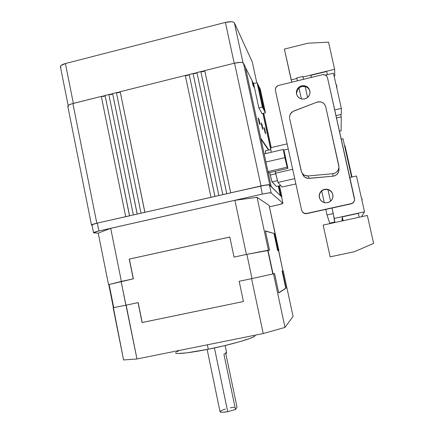 <?xml version="1.0" encoding="UTF-8"?>
<svg xmlns="http://www.w3.org/2000/svg" width="434" height="434" viewBox="0 0 434 434"><rect width="100%" height="100%" fill="white"/><g stroke="black" fill="none" stroke-linecap="round" stroke-linejoin="round"><path stroke-width="0.65" d="M254.856 335.363L254.715 336.09L253.038 337.137L249.832 338.477L239.286 341.835L224.617 345.632L208.287 349.213C188.703 353.167 174.381 354.573 175.656 352.641L176.182 353.281L178.287 353.504L186.94 352.831L208.287 349.213L207.376 344.797L208.287 349.213C231.615 344.591 254.769 337.809 254.942 335.786L254.829 335.243M225.799 353.553L237.018 407.2L235.478 409.512L223.933 354.231L226.678 352.95L223.933 354.231L235.478 409.512L237.018 407.2L225.799 353.553M207.126 349.446L220.033 411.649C220.288 412.501 222.843 412.506 227.704 411.665L235.478 409.512L227.704 411.665L214.434 347.938L227.704 411.665L222.919 412.284L220.841 412.202L220.038 411.747L221.389 410.521L225.295 409.04M284.574 154.206L286.711 163.792L284.574 154.206M262.049 113.61L258.865 107.898L253.586 83.534L252.751 81.89L253.89 87.147L253.049 85.52L251.899 80.209L245.492 67.612L251.899 80.209L253.049 85.52L253.89 87.147L252.751 81.89L253.586 83.534L257.091 82.677L260.34 89.377L265.429 112.802L262.049 113.61L258.865 107.898L253.586 83.534L257.091 82.677L262.38 107.052L258.865 107.898L262.38 107.052L265.429 112.802L260.34 89.377L257.091 82.677L262.38 107.052L265.429 112.802L262.049 113.61M270.941 186.229L269.129 184.889L265.234 185.188L230.725 192.821L262.581 185.606L268.022 184.765L269.791 184.873L243.501 63.261L245.335 66.869L271.136 186.181L269.791 184.873L271.136 186.181L245.335 66.869L243.501 63.261C242.4 62.127 239.416 62.095 234.555 63.163L240.458 62.377L242.508 62.621L243.501 63.261L269.791 184.873C268.847 184.531 265.917 184.889 261.002 185.947L230.725 192.821L204.75 70.601L234.555 63.163L261.002 185.947L234.555 63.163L204.75 70.601L230.725 192.821L260.644 186.072L262.369 194.085L268.272 193L271.147 192.935L282.935 203.242L279.366 204.555L269.427 206.817L276.914 205.146C280.825 204.24 282.832 203.606 282.935 203.248L271.147 192.935L269.433 185.003L281.509 196.667L282.935 203.248L281.509 196.667L280.559 195.756L278.623 185.974L280.727 195.718L281.861 196.618L281.563 196.927L281.861 196.624L280.906 195.691L278.791 185.936L280.906 195.691L278.623 185.974L280.559 195.756L270.962 186.246M260.769 138.24L268.82 149.942L260.769 138.24M270.577 148.873L262.885 113.41L270.577 148.873M259.32 123.413L258.116 117.853L258.946 119.225L260.134 124.726L259.32 123.413L258.116 117.853L258.946 119.225L258.442 119.345L258.946 119.225L260.134 124.726L259.32 123.413M262.293 128.204L261.132 122.849L261.897 124.119L263.047 129.419L262.293 128.204L261.132 122.849L261.897 124.119L261.431 124.227L261.897 124.119L263.047 129.419L262.293 128.204M263.932 127.487L264.648 128.665L265.754 133.78L265.055 132.647L263.932 127.487L264.648 128.665L264.214 128.768L264.648 128.665L265.754 133.78L265.055 132.647L263.932 127.487M108.533 284.661L98.23 233.118L110.703 228.322L121.379 281.406L108.533 284.661L109.129 284.53L113.741 307.597L113.399 307.673L108.782 284.596L133.363 278.829L121.379 281.406L110.703 228.322L234.886 200.307L257.064 197.34L268.413 250.185L246.403 254.433L234.886 200.307L246.403 254.433L234.051 257.096L229.803 237.029L129.256 259.087L133.249 278.845L121.113 281.471L133.363 278.829L129.256 259.087L133.363 278.829L129.37 259.082L229.808 237.051L129.256 259.087L229.803 237.029L234.051 257.096L246.854 254.346L234.051 257.096L246.854 254.346L252.008 278.557L273.491 273.827L284.997 327.399L263.237 333.551L251.557 278.655L252.008 278.557L239.221 281.259L252.008 278.557L239.167 281.275L251.557 278.655L263.237 333.551L136.981 358.972L126.153 305.156L138.175 302.617L125.887 305.211L138.066 302.644L142.092 322.549L243.447 301.505L239.167 281.275L243.447 301.505L142.092 322.549L243.447 301.505L142.2 322.511L138.175 302.617L142.092 322.549L138.175 302.617L125.887 305.211L121.113 281.471L136.981 358.972L263.237 333.551L284.997 327.399L273.491 273.827L274.543 273.496L278.726 292.961L286.12 288.1L282.431 271L282.089 271.071L282.908 270.811L282.431 271L283.218 270.745L293.069 316.397L284.997 327.399L293.069 316.397L283.218 270.745L282.908 270.811L269.134 205.456L278.867 250.575L278.02 250.543L274.359 233.557L265.391 230.904L269.541 250.228L267.984 250.266L269.541 250.228L268.413 250.185L257.064 197.34L269.134 205.456L257.064 197.34L234.886 200.307L110.703 228.322L98.23 233.118L108.533 284.661M113.393 307.663L123.587 359.954L136.981 358.972L123.587 359.954L113.144 307.722L125.887 305.211L113.399 307.673L108.782 284.596L109.129 284.53L113.741 307.597L125.887 305.205L113.393 307.663M252.572 81.934L252.046 80.892L252.572 81.934L252.284 82.004L252.572 81.934M68.312 106.905L67.78 106.178L68.458 105.278L71.48 103.9L101.317 96.413L125.692 216.669L211.092 197.324L144.853 212.318L210.978 197.302L144.853 212.318L120.191 91.704L185.307 75.451L210.978 197.302L226.868 193.743L222.81 194.616L196.96 72.543L200.85 71.572L226.765 193.721L222.81 194.616L196.96 72.543L200.969 71.664C202.559 71.86 203.828 71.55 204.783 70.737M91.476 225.002L67.834 106.471C67.617 105.462 69.299 104.475 72.879 103.509L96.82 223.228C93.18 224.085 91.406 224.714 91.498 225.11L92.046 225.251L91.482 224.996L92.258 224.53L96.82 223.228L72.879 103.509L101.317 96.413L125.692 216.669L96.82 223.228L129.592 215.834L105.082 95.475L108.853 94.531L133.341 214.933L129.516 215.801L105.082 95.475L108.853 94.531L133.341 214.933L137.242 214.092L112.628 93.592L116.404 92.648L141.012 213.192L137.177 214.065L112.628 93.592L116.404 92.648L141.012 213.192L144.918 212.351L120.191 91.704L185.307 75.451L210.978 197.302L214.949 196.45L189.186 74.485L193.07 73.514L218.861 195.517L214.917 196.412L189.186 74.485L196.993 72.695M189.115 74.805L186.983 75.581L185.307 75.451L189.224 74.648M119.947 92.209L118.216 92.735L116.404 92.648L120.24 91.959M112.401 94.091L110.681 94.617L108.853 94.531L112.683 93.858M104.876 95.968L103.162 96.489L101.317 96.413L105.131 95.762M260.975 139.184L268.478 150.023L260.975 139.184M278.281 186.056L280.337 195.539L278.281 186.056M268.044 171.886L268.814 172.759L287.905 168.387L284.091 150.902L283.304 149.47L264.16 153.918L283.304 149.47L284.85 157.65L265.912 162.028L284.85 157.65L287.172 167.193L267.984 171.593L287.172 167.193L287.905 168.387L268.814 172.759L268.044 171.886M269.639 172.569L271.896 181.618L276.496 186.457L272.031 181.857L277.342 180.647L272.031 181.857L269.639 172.569M265.462 150.723L265.706 153.56L265.38 150.674M93.532 232.684L92.008 225.04C91.91 224.644 93.684 224.015 97.33 223.157L98.892 230.969L262.369 194.085L98.892 230.969C95.247 231.816 93.462 232.423 93.549 232.781L98.252 233.232L93.532 232.673L98.892 230.969L97.33 223.157L92.762 224.459L91.986 224.926L92.42 225.165M196.879 72.869L194.73 73.65L193.07 73.514L218.861 195.517L230.747 192.864L226.765 193.721L200.85 71.572L204.772 70.709L200.969 71.664L202.494 71.713L204.658 70.926M281.509 196.673L282.935 203.242M263.758 113.203L271.196 147.479M279.507 185.779L281.861 196.624M270.485 147.652L263.047 113.372L270.485 147.652M287.905 168.387L284.091 150.902L283.304 149.47L284.85 157.65L287.172 167.193L287.905 168.387M275.655 173.79L270.154 175.048L275.655 173.79M280.7 185.508L276.425 186.474L280.7 185.508M116.562 92.724L120.213 91.813L116.562 92.724M109.015 94.607L112.65 93.701L109.015 94.607M101.485 96.484L105.104 95.583L101.485 96.484M193.19 73.601L196.982 72.657L193.19 73.601M185.432 75.538L189.213 74.594L185.432 75.538M60.939 67.395L60.38 66.51L61.026 65.463L65.398 63.543L73.368 103.384L65.398 63.543L225.403 22.411L234.197 63.25L225.403 22.411L231.295 21.716L233.367 22.091L234.393 22.888L252.273 61.948L256.787 82.753M68.16 105.533L60.445 66.858C60.19 65.653 61.84 64.547 65.398 63.543L225.403 22.411C230.237 21.342 233.237 21.505 234.393 22.888L243.024 62.827L234.393 22.888L252.273 61.948M234.257 407.238L230.438 407.786M225.631 352.739L226.553 352.826M179.654 350.379L176.611 351.806M286.12 288.1L285.778 288.171L282.089 271.071L282.431 271L286.12 288.1L278.726 292.961L274.543 273.496L273.062 273.925L274.158 273.577L273.062 273.925L267.984 250.266L273.062 273.925L252.008 278.557L272.812 273.973L252.008 278.552L246.854 254.346L267.735 250.326L272.812 273.973L267.984 250.266L246.859 254.357L269.541 250.228L265.391 230.904L274.359 233.557L265.434 231.116L274.359 233.557L278.02 250.543L277.679 250.619L274.017 233.633L277.679 250.619L278.867 250.575L277.679 250.619L278.563 250.651L282.908 270.811L282.089 271.071L285.778 288.171L286.12 288.1M278.693 292.809L285.778 288.171L278.693 292.809M121.119 281.492L109.129 284.53L121.119 281.492M271.147 192.935L269.433 185.003C268.489 184.656 265.559 185.014 260.644 186.072L262.369 194.085C267.284 193.027 270.214 192.642 271.147 192.935M257.666 84.82L262.19 105.663L263.471 108.104L259.022 87.603L257.666 84.82L259.022 87.603L262.581 103.997L262.396 103.645L261.832 103.78L262.396 103.645L263.471 108.104L262.19 105.663L257.666 84.82M264.013 106.764L260.519 90.668L259.212 87.993L263.655 108.446L264.892 110.795L263.839 106.422L264.892 110.795L263.655 108.446L259.212 87.993L260.519 90.668L259.83 90.836L260.519 90.668L264.013 106.764M263.297 106.552L263.839 106.422L263.297 106.552M258.306 87.776L259.022 87.603L258.306 87.776M316.934 102.185L317.78 101.925C321.806 101.366 324.448 102.977 325.712 106.764L324.67 104.431L322.793 102.695L320.373 101.816L316.934 102.185L292.825 111.495L290.368 114.044L289.614 116.279L289.581 117.967C289.429 114.69 290.867 112.357 293.894 110.974L316.934 102.185M319.408 197.709L319.359 195.045L320.341 192.56L322.202 190.629L324.605 189.295C329.563 188.877 332.363 191.112 333.014 196C332.748 199.466 330.93 201.696 327.561 202.678L324.86 202.743L322.348 201.777L320.406 199.933L319.326 197.486L319.278 194.817L320.259 192.322L322.131 190.38L324.605 189.295L327.301 189.224L329.818 190.184L331.766 192.023L332.851 194.475L332.905 197.155L331.918 199.656L330.041 201.593L327.561 202.678C322.782 203.112 319.983 200.991 319.174 196.314C319.294 192.691 321.1 190.352 324.605 189.295L324.665 189.549C321.176 190.602 319.375 192.935 319.256 196.537L319.63 198.479M296.536 93.315L297.615 89.529L299.455 87.592L301.885 86.48L301.733 85.813C306.409 85.281 309.165 87.288 310.012 91.84C309.93 95.458 308.14 97.829 304.641 98.952L301.972 99.066L299.493 98.165L297.583 96.381L296.52 93.988L296.476 91.357L297.447 88.878L299.297 86.936L301.733 85.813L304.397 85.693L306.881 86.594L308.802 88.373L309.865 90.766L309.914 93.408L308.937 95.892L307.082 97.84L304.641 98.952C300.089 99.489 297.339 97.563 296.395 93.164C296.357 89.447 298.136 86.995 301.733 85.813L301.885 86.48C298.304 87.652 296.531 90.093 296.563 93.798L296.688 94.612M334.251 218.421L364.5 211.808L361.522 216.734L364.5 211.808L334.251 218.421L334.896 222.533L333.545 215.248L334.657 222.078L329.737 223.152L334.657 222.078L333.545 215.248L334.251 218.421M342.247 217.526L342.941 220.781L342.247 217.526M342.155 218.796L342.589 220.857L342.155 218.796M342.068 219.978L342.252 220.933L342.068 219.978M342.025 220.543L341.97 220.993L342.025 220.543M342.111 219.398L342.415 220.895L342.111 219.398M342.204 218.172L342.762 220.819L342.204 218.172M358.321 213.354L342.269 216.864L343.131 220.738L342.269 216.864L358.321 213.354L359.189 217.239L358.321 213.354M333.475 73.178L325.495 75.12L333.475 73.178L336.1 84.885L333.475 73.178M296.753 77.908L297.399 80.827L296.753 77.908L302.916 76.4L303.561 79.324L302.916 76.4L296.753 77.908M298.972 87.966L301.397 98.952L298.972 87.966M321.713 191.003L324.274 202.618L321.713 191.003M325.777 209.41L327.003 214.966L329.737 223.152L327.003 214.966L325.777 209.41M351.166 203.627L352.728 202.944L353.911 201.729L354.529 200.155L354.497 198.474L327.529 77.816L326.856 76.319L324.898 74.854L322.408 74.729L278.688 85.384L276.545 86.632L275.422 88.834L275.449 90.478L301.608 210.181L302.276 211.705L304.234 213.24L306.719 213.43L351.122 203.823L353.325 202.597L354.404 200.665C353.911 202.325 352.815 203.378 351.122 203.823L306.849 213.588L351.166 203.627C353.146 203.069 354.285 201.788 354.583 199.776L327.529 77.816C326.715 75.386 325.012 74.355 322.408 74.729L278.688 85.384C276.36 86.171 275.264 87.776 275.4 90.191L301.608 210.181C302.417 212.655 304.12 213.734 306.719 213.43L351.166 203.627M302.362 173.454C303.382 176.784 305.65 178.423 309.171 178.379L308.178 175.96L332.813 173.692L333.024 176.193C336.6 175.569 338.591 173.47 338.987 169.906L338.417 172.374L336.784 174.577L334.386 175.922L333.024 176.193L308.015 178.385L304.814 177.191L302.704 174.533M341.292 114.397L341.363 108.381L336.361 86.057L341.363 108.381L334.712 109.959L341.363 108.381L341.292 114.397L335.987 115.65L341.292 114.397M356.471 175.992L361.549 198.653L361.956 198.56L362.222 199.754L361.82 199.846L364.5 211.808L361.82 199.846L362.222 199.754L361.945 200.41L362.222 199.754L361.956 198.56L361.549 198.653L356.471 175.992L349.804 177.495L356.471 175.992M343.012 138.744L351.589 177.094L343.012 138.744L341.238 139.157L343.012 138.744M305.145 86.48L307.576 97.455L305.145 86.48M327.968 189.615L330.54 201.213L327.968 189.615M332.048 208.027L333.545 215.248L333.274 213.588L327.003 214.966L333.274 213.588L332.048 208.027M334.826 222.55L334.478 220.977L334.826 222.55M340.739 114.527L341.265 116.876L336.507 117.999L341.265 116.876L341.097 130.905L339.48 131.285L341.097 130.905L341.265 116.876L340.739 114.527M336.1 84.885L336.496 84.793L336.762 85.965L336.361 86.057L336.762 85.965L336.795 87.999L336.762 85.965L336.496 84.793L336.1 84.885M302.693 212.21L304.375 213.398L306.849 213.588C305.211 213.886 303.822 213.425 302.693 212.21M332.981 195.273L332.981 195.278C331.891 190.971 329.118 189.061 324.665 189.549L327.35 189.479L329.856 190.434L331.798 192.267L332.878 194.709M309.963 91.324L309.963 91.324C308.65 87.511 305.959 85.894 301.885 86.48L305.824 86.686L308.059 88.042L309.572 90.163M289.69 118.618L301.505 171.989L302.791 173.958L304.701 175.341L308.178 175.96C304.538 176.003 302.194 174.305 301.147 170.86L289.69 118.618M309.171 178.379L308.178 175.96L332.813 173.692L333.024 176.193L309.171 178.379M338.813 165.593L338.965 167.193C338.553 170.877 336.502 173.041 332.813 173.692L335.525 172.846L336.692 172.021L338.379 169.743L338.97 166.992L325.712 106.764L338.813 165.593M292.673 169.287L275.53 173.209L275.134 171.311L278.004 182.426L294.713 178.634L278.004 182.426L275.53 173.209L292.673 169.287M283.668 150.131L288.252 149.068L283.668 150.131M270.626 147.614L271.179 152.285L270.523 147.544M282.046 187.043L278.004 182.426L282.046 187.043L295.869 183.918L282.046 187.043M327.393 74.659L326.683 71.474L310.874 75.332L311.341 77.426L310.874 75.332L326.683 71.474L327.393 74.659M311.221 77.458L310.874 75.332L311.221 77.458M342.117 220.96L342.008 220.467L342.117 220.96M342.28 220.928L342.052 219.902L342.28 220.928M342.442 220.89L342.095 219.322L342.442 220.89M342.61 220.852L342.138 218.714L342.61 220.852M342.789 220.814L342.182 218.09L342.789 220.814M342.969 220.776L342.231 217.439L342.969 220.776M323.156 225.094L367.348 215.465L323.156 225.094L330.149 256.852L354.269 251.736L373.62 243.431L367.348 215.465L373.62 243.431L354.269 251.736L330.149 256.852L323.156 225.094M299.178 88.899L297.816 89.23L299.178 88.899M334.793 75.977L334.609 69.288L303.051 76.997L334.609 69.288L328.522 42.147L307.907 43.21L284.389 49.085L291.816 82.189L291.171 79.899L296.883 78.505L291.171 79.899L284.389 49.085L307.907 43.21L328.522 42.147L334.609 69.288L334.793 75.977L334.137 76.134L334.793 75.977M352.007 177.001L345.03 145.802L344.612 145.9L345.03 145.802L352.007 177.001M226.667 352.994L225.105 345.518M270.68 149.594L265.337 150.837M296.395 93.164L296.563 93.798M338.965 167.193L338.987 169.906M270.48 147.755L287.118 143.871"/></g></svg>
